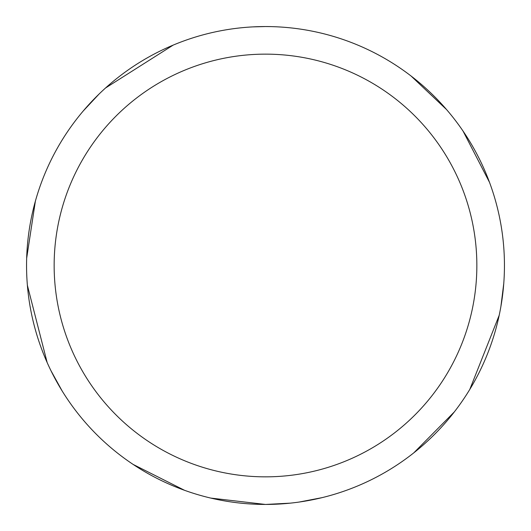 <?xml version="1.0" encoding="UTF-8"?>
<svg xmlns="http://www.w3.org/2000/svg" width="531" height="531" viewBox="0 0 531 531"><rect width="100%" height="100%" fill="white"/><g stroke="black" fill="none" stroke-linecap="round" stroke-linejoin="round"><path stroke-width="0.8" d="M252.955 26.882L265.493 26.55A238.943 238.943 0 0 1 504.443 265.493A238.943 238.943 0 0 1 265.5 504.437A238.943 238.943 0 0 1 26.557 265.493A238.943 238.943 0 0 1 265.5 26.55L270.717 26.61M265.5 54.142A211.351 211.351 0 0 1 476.851 265.493A211.351 211.351 0 0 1 265.5 476.845A211.351 211.351 0 0 1 54.149 265.493A211.351 211.351 0 0 1 265.5 54.142M411.06 76.006L446.531 109.539M290.351 503.142L265.493 504.45L210.727 498.078M454.31 411.937L413.775 452.87M322.051 497.647L299.126 502.06M463.078 131.117L489.509 182.332M503.773 283.415L500.892 306.553M499.213 315.235L469.776 389.455M184.576 490.319L133.115 464.413M62.187 391.022L50.903 370.578M47.166 362.573L27.373 285.273M26.669 258.239L35.371 201.203M83.214 111.006L99.098 94.02M105.563 87.973L173.179 45.108"/></g></svg>
